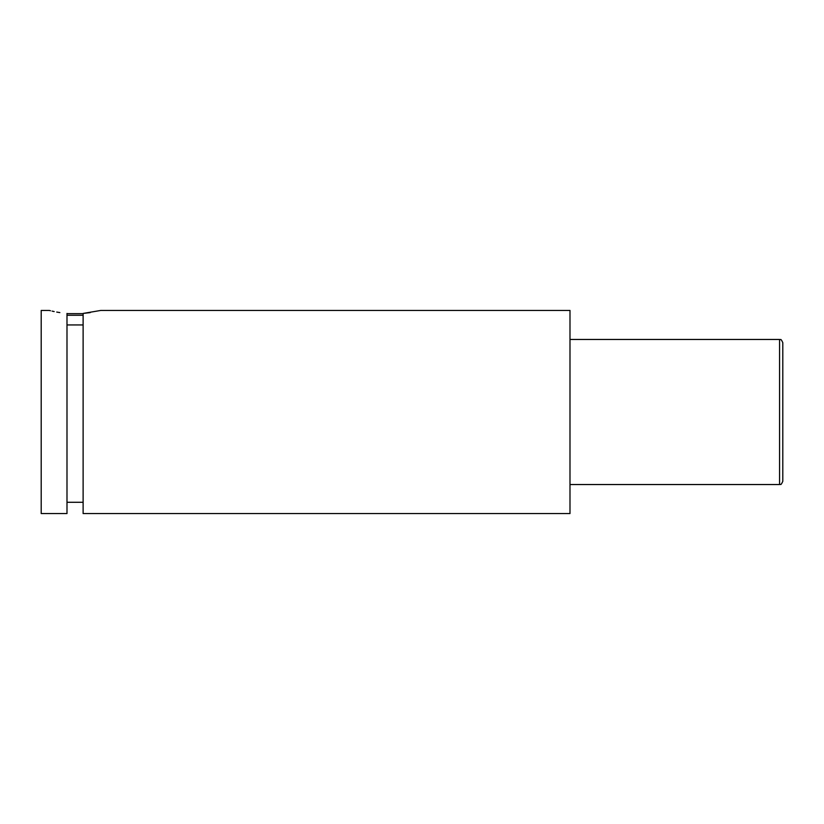 <?xml version="1.0" encoding="UTF-8"?>
<svg xmlns="http://www.w3.org/2000/svg" width="824" height="824" viewBox="0 0 824 824"><rect width="100%" height="100%" fill="white"/><g stroke="black" fill="none" stroke-linecap="round" stroke-linejoin="round"><path stroke-width="1.24" d="M66.991 313.656L83.121 313.656M83.121 315.273L66.991 315.273M83.121 313.429L100.847 310.432L569.992 310.432L569.992 513.568L83.121 513.568L83.121 313.429L90.28 312.595M779.576 339.457C780.647 340.508 780.359 337.325 782.8 342.681L782.8 481.319C780.359 486.675 780.647 483.492 779.576 484.543L779.576 339.457L569.992 339.457M49.265 310.432L41.2 310.432L41.2 513.568L66.991 513.568L66.991 313.429C43.826 309.814 43.826 309.814 66.991 313.429M66.991 324.944L83.121 324.944M59.853 312.595L56.732 312.069M54.178 311.565L52.077 311.112M50.48 310.741L49.543 310.504M83.121 502.279L66.991 502.279M779.576 484.543L569.992 484.543"/></g></svg>
